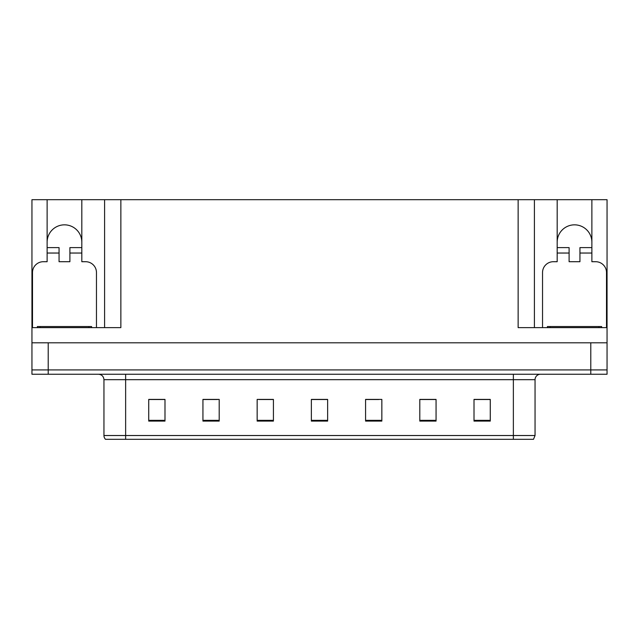 <?xml version="1.0" encoding="UTF-8"?>
<svg xmlns="http://www.w3.org/2000/svg" width="639" height="639" viewBox="0 0 639 639"><rect width="100%" height="100%" fill="white"/><g stroke="black" fill="none" stroke-linecap="round" stroke-linejoin="round"><path stroke-width="0.96" d="M591.874 242.189A17.349 17.349 0 0 0 574.525 224.84A17.349 17.349 0 0 0 557.176 242.189M47.126 242.189A17.349 17.349 0 0 1 64.475 224.84A17.349 17.349 0 0 1 81.824 242.189M32.493 327.631L32.493 272.549A10.839 10.839 0 0 1 43.332 261.71L47.126 261.71L47.126 253.036L59.06 253.036L59.06 261.71L69.899 261.71L69.899 253.036L81.824 253.036L81.824 199.688L518.141 199.688L518.141 327.631L607.05 327.631L607.05 342.816L31.95 342.816L31.95 369.917L48.213 369.917L31.95 369.917L31.95 374.254L48.213 374.254L48.213 369.917L590.787 369.917L48.213 369.917L48.213 342.816M59.06 253.036L59.06 247.612L47.126 247.612L47.126 199.688L31.95 199.688L31.95 327.631L120.859 327.631L120.859 199.688M31.95 327.631L31.95 342.816M48.213 374.254L607.05 374.254L607.05 369.917L590.787 369.917L607.05 369.917L607.05 342.816M542.535 327.631L542.535 272.549A10.839 10.839 0 0 1 553.382 261.71L557.176 261.71L557.176 253.036L569.101 253.036L569.101 261.71L579.94 261.71L579.94 253.036L591.874 253.036L591.874 199.688L607.05 199.688L607.05 327.631M104.596 199.688L104.596 327.631M518.141 199.688L534.404 199.688L534.404 327.631M534.404 199.688L557.176 199.688L557.176 253.036M591.874 199.688L557.176 199.688M47.126 199.688L81.824 199.688M535.051 435.518L533.501 439.312L513.365 439.312L513.365 435.518L535.051 435.518L535.051 379.678A5.424 5.424 0 0 1 540.474 374.254M103.949 435.518L125.635 435.518L125.635 439.312L513.365 439.312L105.499 439.312A5.424 5.424 0 0 1 103.949 435.518L103.949 379.678C103.622 376.387 101.817 374.574 98.526 374.254M490.273 421.093L490.273 399.407L474.01 399.407L474.01 421.093L490.273 421.093M436.062 421.093L436.062 399.407L419.799 399.407L419.799 421.093L436.062 421.093M381.842 421.093L381.842 399.407L365.58 399.407L365.58 421.093L381.842 421.093M164.99 421.093L164.99 399.407L148.727 399.407L148.727 421.093L164.99 421.093M219.201 421.093L219.201 399.407L202.938 399.407L202.938 421.093L219.201 421.093M273.42 421.093L273.42 399.407L257.158 399.407L257.158 421.093L273.42 421.093M327.631 421.093L327.631 399.407L311.369 399.407L311.369 421.093L327.631 421.093M513.365 439.312L530.713 439.312M432.459 399.519L428.218 399.519M420.087 399.519L436.062 399.519M474.01 399.519L490.169 399.519M482.03 399.519L477.796 399.519M271.367 399.519L267.086 399.519M258.955 399.519L273.42 399.519M202.938 399.519L217.516 399.519M209.384 399.519L205.143 399.519M159.806 399.519L155.565 399.519M365.58 399.519L378.647 399.519M370.516 399.519L366.235 399.519M320.946 399.519L316.656 399.519M327.631 399.519L311.369 399.519M164.99 399.519L148.727 399.519M81.824 253.036L81.824 261.71L85.618 261.71A10.839 10.839 0 0 1 96.465 272.549L96.465 327.631M81.824 247.612L69.899 247.612L69.899 253.036M47.126 247.612L47.126 253.036M37.374 327.631L37.374 326.545L91.585 326.545L91.585 327.631M569.101 253.036L569.101 247.612L557.176 247.612M591.874 253.036L591.874 261.71L595.668 261.71A10.839 10.839 0 0 1 606.507 272.549L606.507 327.631M591.874 247.612L579.94 247.612L579.94 253.036M601.626 326.545L601.626 327.631L601.626 326.545L547.415 326.545L547.415 327.631M590.787 342.816L590.787 374.254M513.365 374.254L513.365 379.678L103.949 379.678M535.051 379.678L513.365 379.678L513.365 435.518L125.635 435.518L125.635 374.254M327.631 420.342L311.369 420.342M273.42 420.342L257.158 420.342M219.201 420.342L202.938 420.342M164.99 420.342L148.727 420.342M381.842 420.342L365.58 420.342M436.062 420.342L419.799 420.342M490.273 420.342L474.01 420.342M88.877 326.545L88.877 327.631M40.081 326.545L40.081 327.631M598.919 326.545L598.919 327.631M550.123 326.545L550.123 327.631"/></g></svg>
